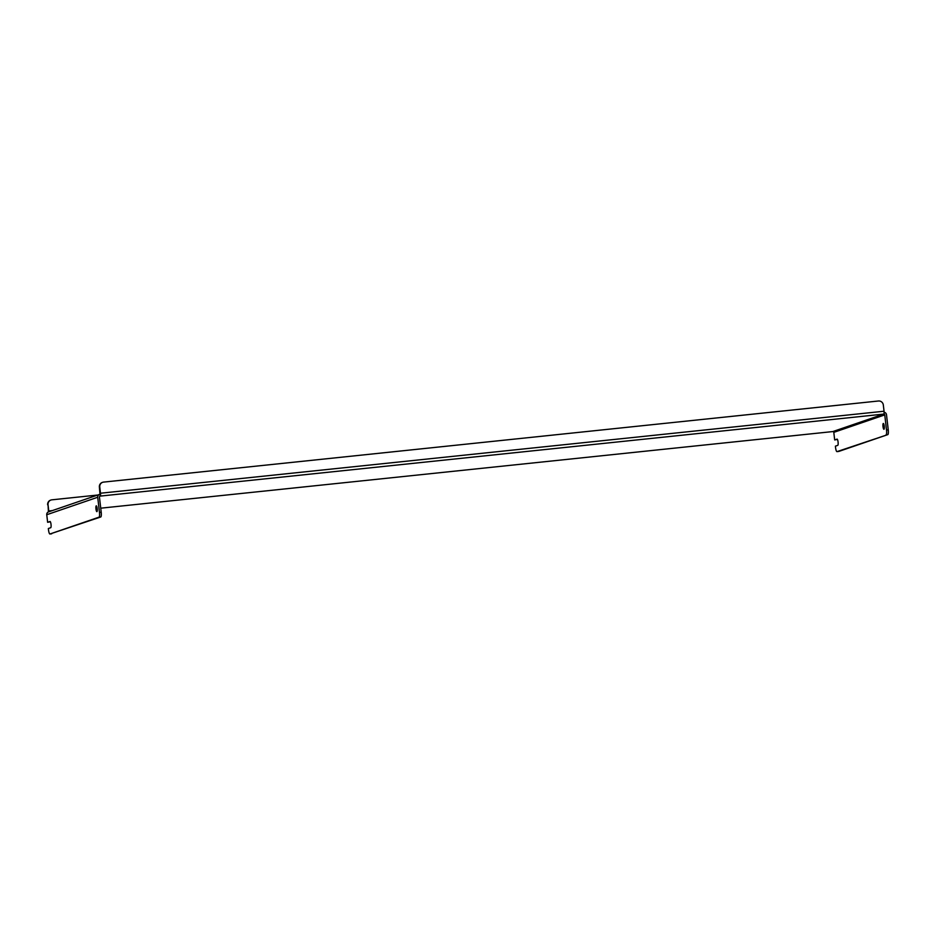 <?xml version="1.0" encoding="UTF-8"?>
<svg xmlns="http://www.w3.org/2000/svg" width="935" height="935" viewBox="0 0 935 935"><rect width="100%" height="100%" fill="white"/><g stroke="black" fill="none" stroke-linecap="round" stroke-linejoin="round"><path stroke-width="1.4" d="M883.294 423.485A2.91 0.631 -96 0 0 883.002 426.524A2.91 0.631 -96 0 0 883.926 429.282A2.91 0.631 -96 0 0 883.961 429.27A2.91 0.631 -96 0 0 884.253 426.243A2.91 0.631 -96 0 0 883.318 423.485A2.91 0.631 -96 0 0 883.294 423.485M96.913 511.644A2.91 0.631 84 0 1 96.878 511.644A2.91 0.631 84 0 1 95.954 508.885A2.91 0.631 84 0 1 96.247 505.858A2.91 0.631 84 0 1 96.27 505.847A2.91 0.631 84 0 1 97.205 508.605A2.91 0.631 84 0 1 96.913 511.644M884.124 412.312A2.688 2.618 71.1 0 1 886.497 414.708L888.25 429.831A4.488 0.982 84 0 1 887.818 434.611L838.753 451.441A4.488 0.982 84 0 1 838.707 451.453L836.965 451.628A4.488 0.982 -96 0 1 835.551 447.491L835.387 446.159L837.76 445.352A3.144 0.69 -96 0 0 838.076 442.08A3.144 0.69 -96 0 0 837.07 439.111L834.674 439.929L833.798 432.367L884.755 414.895A0.9 0.877 71.1 0 0 883.785 414.088L100.22 496.099A0.9 0.877 71.1 0 0 99.449 497.069L101.202 512.205A4.488 0.982 84 0 1 100.77 516.973L99.028 517.16A4.488 0.982 -96 0 0 99.461 512.38L97.707 497.256A2.688 2.618 71.1 0 1 99.449 494.44L48.491 511.912A2.688 2.618 -108.9 0 0 46.75 514.729L47.627 522.291L49.999 521.485A3.144 0.69 84 0 1 50.022 521.473A3.144 0.69 84 0 1 51.028 524.453A3.144 0.69 84 0 1 50.712 527.714L48.351 528.52L48.503 529.865A4.488 0.982 -96 0 0 49.917 534.002A4.488 0.982 -96 0 0 49.964 533.99L99.028 517.16M99.858 496.216L100.22 496.099A2.688 0.584 -96 0 0 100.477 493.224L99.764 486.995A4.488 4.371 71.1 0 1 103.598 482.098L878.456 400.998A4.488 4.371 71.1 0 1 883.318 404.995L884.042 411.225A2.688 0.584 84 0 1 883.785 414.088L832.828 431.573A2.688 0.584 84 0 1 832.793 431.573L100.735 508.184L832.828 431.573A0.9 0.877 -108.9 0 1 833.798 432.367M884.755 414.895L886.509 430.018L888.25 429.831M837.409 439.403L834.674 439.929M836.965 451.628A4.488 0.982 -96 0 0 837.012 451.617L838.753 451.441M887.818 434.611L837.012 451.617M886.076 434.798A4.488 0.982 -96 0 0 886.509 430.018M100.22 496.099L100.01 494.311A2.688 2.618 71.1 0 0 99.449 494.44M50.361 521.777L47.627 522.291M49.964 533.99L100.77 516.973M100.01 494.311L99.379 487.135A4.488 4.371 -108.9 0 1 102.277 482.437L102.663 482.296M52.36 510.592L48.76 510.966L48.971 511.749M48.76 510.966L48.036 504.736L48.386 511.094A2.688 0.584 -96 0 0 48.503 511.912M47.662 504.865A4.488 4.371 -108.9 0 1 50.56 500.167L50.934 500.038A4.488 4.371 71.1 0 0 48.036 504.736M50.934 500.038A4.488 4.371 71.1 0 1 51.881 499.828L97.719 495.036M46.75 514.729L97.707 497.256M99.461 512.38L101.202 512.205M884.042 411.225L100.477 493.224M49.917 534.002L51.659 533.815"/></g></svg>
